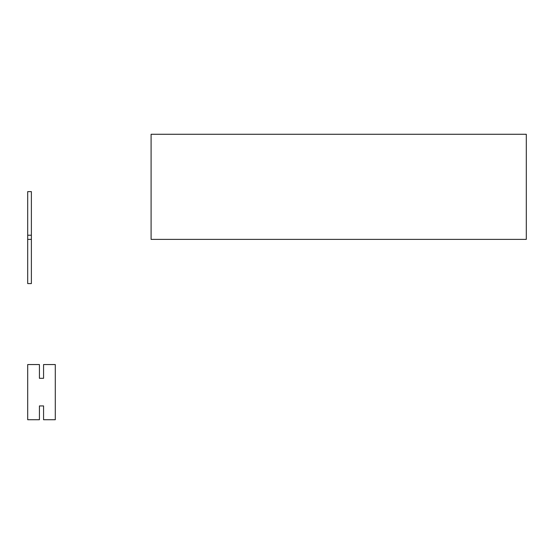 <?xml version="1.0" encoding="UTF-8"?>
<svg xmlns="http://www.w3.org/2000/svg" width="554" height="554" viewBox="0 0 554 554"><rect width="100%" height="100%" fill="white"/><g stroke="black" fill="none" stroke-linecap="round" stroke-linejoin="round"><path stroke-width="0.83" d="M31.377 235.228L27.7 235.228L27.7 191.622L31.377 191.622L31.377 239.37L27.7 239.37L27.7 235.228M31.377 239.37L31.377 283.586L27.7 283.586L27.7 239.37M526.3 239.383L526.3 134.269L151.09 134.269L151.09 239.383L526.3 239.383M55.289 419.731L43.565 419.731L43.565 405.93L39.424 405.93L39.424 419.731L27.7 419.731L27.7 364.553L39.424 364.553L39.424 378.32L43.565 378.32L43.565 364.553L55.289 364.553L55.289 419.731"/></g></svg>
